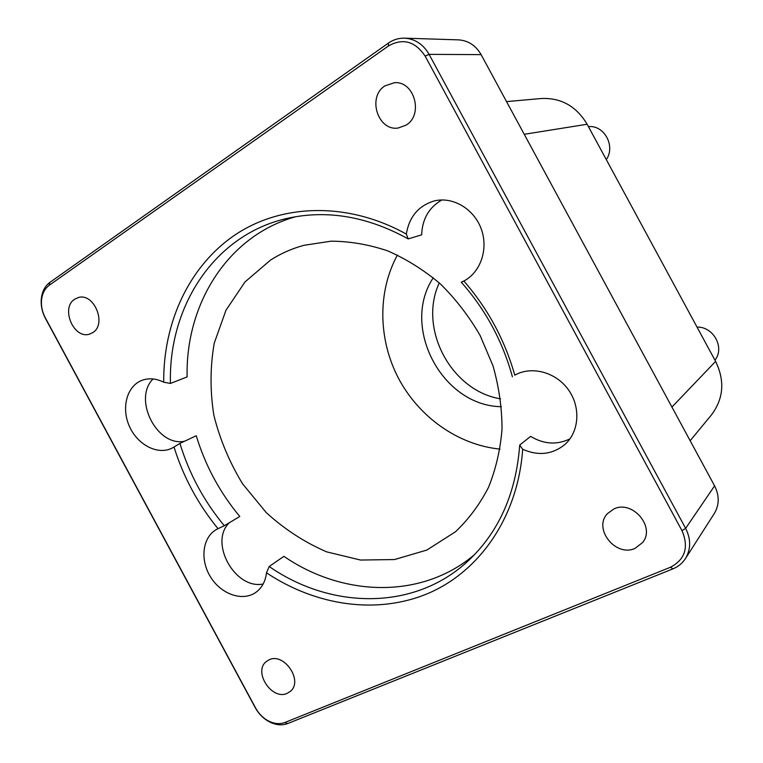 <?xml version="1.0" encoding="UTF-8"?>
<svg xmlns="http://www.w3.org/2000/svg" width="763" height="763" viewBox="0 0 763 763"><rect width="100%" height="100%" fill="white"/><g stroke="black" fill="none" stroke-linecap="round" stroke-linejoin="round"><path stroke-width="1.14" d="M439.278 282.911C417.943 328.281 451.047 390.904 500.557 398.839M501.444 406.689C442.254 406.164 400.384 326.955 433.279 277.751M506.537 101.603L541.31 98.513C561.043 97.635 576.313 106.21 587.138 124.245L715.608 361.385C725.012 380.832 723.62 398.677 711.45 414.91L690.162 440.728M404.514 38.16L458.458 39.867C468.205 40.496 475.75 45.418 481.1 54.621L714.588 485.85C719.509 495.664 719.395 504.906 714.273 513.575L685.441 558.592C690.973 549.226 691.04 539.145 685.632 528.368L429.092 54.364C423.227 44.254 415.024 38.856 404.514 38.16C398.677 38.026 393.307 39.676 388.405 43.09L49.814 282.434C44.492 286.449 41.612 292.506 41.183 300.612C41.021 306.802 42.432 312.725 45.427 318.39L255.176 707.568C258.161 713.004 262.167 717.344 267.193 720.587C274.356 724.936 281.166 725.937 287.622 723.582L672.899 568.883C678.202 566.718 682.38 563.285 685.441 558.592M425.153 56.119L681.998 530.686C688.989 547.252 685.164 559.432 670.543 567.214L284.885 722.494C279.077 724.621 272.935 723.725 266.468 719.795C261.928 716.867 258.314 712.957 255.624 708.054L45.255 317.713C42.556 312.601 41.278 307.26 41.421 301.671C41.812 294.365 44.407 288.9 49.214 285.295L388.491 45.923C402.931 37.883 415.148 41.278 425.153 56.119L429.092 54.364L481.1 54.621M406.317 234.079C347.918 201.556 281.957 203.702 235.481 234.613C189.033 265.858 163.215 322.491 163.702 382.206C156.186 378.477 148.985 377.838 142.109 380.298C127.011 385.811 121.098 407.556 129.252 425.973C137.168 444.495 157.159 455.244 171.608 448.348L174.012 447.032C183.435 477.094 198.103 504.305 218.027 528.673L216.024 529.741C202.214 537.858 199.916 560.471 210.836 577.41C221.528 594.491 242.882 601.769 255.92 592.326C261.947 587.882 265.467 581.377 266.487 572.803C316.073 605.879 377.513 615.112 429.016 593.032C480.251 570.743 518.039 516.255 522.674 449.273C538.201 456.093 552.193 454.576 564.639 444.705C579.241 432.125 581.053 407.146 568.311 389.626C555.722 371.991 531.449 365.658 514.777 375.177C504.81 339.964 487.834 308.576 463.856 281.022C480.709 272.267 488.692 248.795 481.157 228.728C473.804 208.595 452.469 196.225 434.033 201.003C418.448 205.819 409.206 216.845 406.317 234.079L408.243 238.914C367.604 216.53 327.527 209.634 288.013 218.208C214.699 234.165 168.27 306.211 170.445 383.436L163.702 382.206M269.101 659.823C284.055 652.127 303.579 681.025 290.35 691.364L287.174 693.348C271.8 700.758 252.763 671.373 266.459 661.435L269.101 659.823M384.914 85.895L394.347 82.709C414.376 80.735 423.751 114.812 406.126 125.094L398.267 127.993C377.962 131.465 366.955 96.996 384.914 85.895M613.805 509.007C632.26 499.631 655.789 526.88 642.608 542.531L635.093 548.349C615.731 557.543 592.813 528.673 607.424 513.652L613.805 509.007M74.688 299.22L78.284 297.57C94.078 292.41 107.154 324.323 92.704 332.63L89.71 334.041C73.982 339.793 60.248 308.023 74.688 299.22M170.445 383.436L187.116 376.922C185.428 303.932 227.803 235.5 295.834 216.682M184.512 441.252C156.92 447.032 132.638 398.992 153.048 378.953M179.925 443.398C189.214 473.833 204.017 501.281 224.322 525.736L239.792 516.475C219.839 492.516 205.333 465.611 196.263 435.759L179.925 443.398L174.012 447.032M224.322 525.736L218.027 528.673M263.149 584.019C234.851 589.809 208.633 542.054 229.444 522.674M474.491 554.663C421.567 599.46 342.902 596.943 283.903 556.341L269.186 566.508L266.487 572.803M522.674 449.273L519.708 445.067C516.103 493.079 499.136 531.477 468.825 560.261C415.263 610.972 331.428 609.809 269.186 566.508M519.708 445.067L530.628 436.369C543.876 444.314 556.99 445.144 569.961 438.859M515.387 374.843L514.777 375.177M463.856 281.022L461.272 282.215C485.602 309.749 502.645 341.271 512.402 376.769M461.272 282.215L463.112 281.452M408.243 238.914L421.653 234.842C422.292 218.943 429.044 207.307 441.911 199.963M588.426 126.61C604.286 124.941 615.76 146.124 606.308 159.629M697.039 327.098C713.51 326.535 725.012 347.756 714.95 360.174M270.56 260.049L244.98 281.967L225.962 310.245L214.25 343.112C210.121 366.698 209.987 390.742 213.859 415.263C219.925 439.498 229.52 462.368 242.624 483.876L266.287 512.641C284.609 529.322 304.742 542.398 326.678 551.868L360.527 560.042L394.547 559.546L426.86 550.056L455.511 531.735C468.701 519.212 479.698 504.419 488.501 487.376C495.826 469.255 500.337 449.836 502.025 429.13C501.987 408.024 498.973 386.908 492.984 365.801L480.118 335.482C469.026 316.302 455.749 299.086 440.299 283.836C423.875 270.016 406.345 259.029 387.69 250.874C368.748 244.503 349.883 241.27 331.094 241.175L304.084 245.285C292.038 248.538 280.86 253.459 270.56 260.049M500.023 449.111C458.239 444.982 419.183 417.247 398.629 378.553C378.229 339.783 377.304 291.886 397.428 255.033M715.608 361.385L671.926 407.051M587.138 124.245L524.248 134.298M714.588 485.85L685.632 528.368L681.998 530.686M388.405 43.09L388.491 45.923M49.814 282.434L49.214 285.295M45.427 318.39L45.255 317.713M255.176 707.568L255.624 708.054M287.622 723.582L284.885 722.494M672.899 568.883L670.543 567.214M41.421 301.671L41.183 300.612M266.468 719.795L267.193 720.587"/></g></svg>
